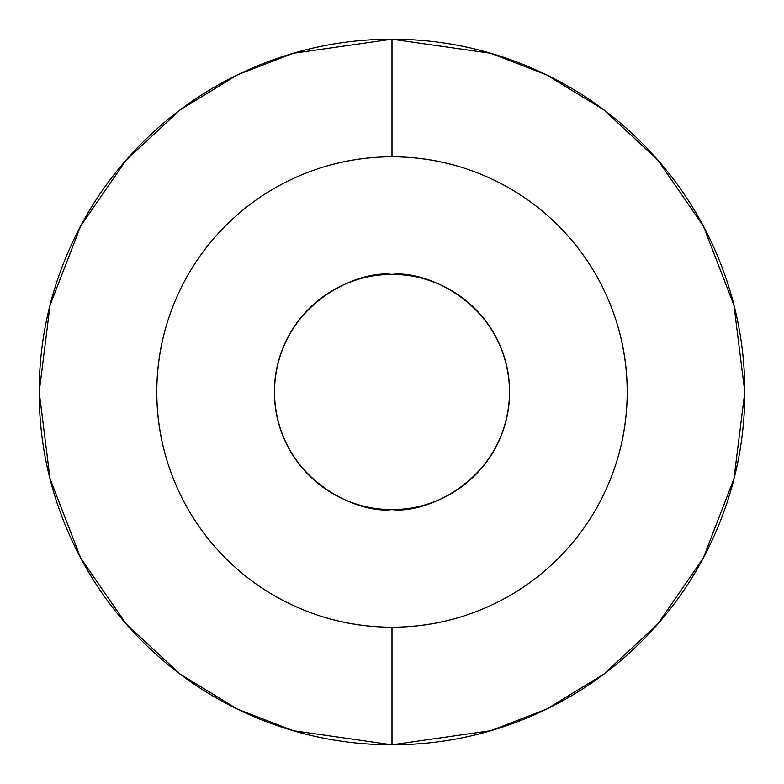 <?xml version="1.0" encoding="UTF-8"?>
<svg xmlns="http://www.w3.org/2000/svg" width="784" height="784" viewBox="0 0 784 784"><rect width="100%" height="100%" fill="white"/><g stroke="black" fill="none" stroke-linecap="round" stroke-linejoin="round"><path stroke-width="1.18" d="M392 156.8A235.2 235.2 0 0 1 627.2 392A235.2 235.2 0 0 1 392 627.2L392 744.8L490.784 730.688L546.595 709.128L603.68 674.24L657.805 623.976L703.297 558.022L733.942 478.848L744.8 392L733.942 305.152L703.297 225.978L657.805 160.024L603.68 109.76L546.595 74.872L490.784 53.312L392 39.2L392 156.8C423.193 156.8 453.191 162.768 482.003 174.705C510.825 186.641 536.256 203.634 558.316 225.684C580.366 247.744 597.359 273.175 609.295 301.997C621.232 330.809 627.2 360.807 627.2 392C627.2 423.193 621.232 453.191 609.295 482.003C597.359 510.825 580.366 536.256 558.316 558.316C536.256 580.366 510.825 597.359 482.003 609.295C453.191 621.232 423.193 627.2 392 627.2C360.807 627.2 330.809 621.232 301.997 609.295C273.175 597.359 247.744 580.366 225.684 558.316C203.634 536.256 186.641 510.825 174.705 482.003C162.768 453.191 156.8 423.193 156.8 392C156.8 360.807 162.768 330.809 174.705 301.997C186.641 273.175 203.634 247.744 225.684 225.684C247.744 203.634 273.175 186.641 301.997 174.705C330.809 162.768 360.807 156.8 392 156.8L392 39.2L293.216 53.312L237.405 74.872L180.32 109.76L126.195 160.024L80.703 225.978L50.058 305.152L39.2 392L50.058 478.848L80.703 558.022L126.195 623.976L180.32 674.24L237.405 709.128L293.216 730.688L392 744.8L392 627.2A235.2 235.2 0 0 1 156.8 392A235.2 235.2 0 0 1 392 156.8M392 509.6C357.602 514.324 276.007 479.044 274.4 392C276.007 304.956 357.602 269.676 392 274.4C426.398 269.676 507.993 304.956 509.6 392C507.993 479.044 426.398 514.324 392 509.6C407.592 509.6 422.596 506.621 437.002 500.653C451.408 494.684 464.128 486.178 475.153 475.153C486.178 464.128 494.684 451.408 500.653 437.002C506.621 422.596 509.6 407.592 509.6 392C509.6 376.408 506.621 361.404 500.653 346.998C494.684 332.592 486.178 319.872 475.153 308.847C464.128 297.822 451.408 289.316 437.002 283.347C422.596 277.379 407.592 274.4 392 274.4C376.408 274.4 361.404 277.379 346.998 283.347C332.592 289.316 319.872 297.822 308.847 308.847C297.822 319.872 289.316 332.592 283.347 346.998C277.379 361.404 274.4 376.408 274.4 392C274.4 407.592 277.379 422.596 283.347 437.002C289.316 451.408 297.822 464.128 308.847 475.153C319.872 486.178 332.592 494.684 346.998 500.653C361.404 506.621 376.408 509.6 392 509.6M392 39.2C345.215 39.2 300.213 48.147 256.985 66.052C213.767 83.957 175.616 109.456 142.531 142.531C109.456 175.616 83.957 213.767 66.052 256.985C48.147 300.213 39.2 345.215 39.2 392C39.2 438.785 48.147 483.787 66.052 527.015C83.957 570.233 109.456 608.384 142.531 641.469C175.616 674.544 213.767 700.043 256.985 717.948C300.213 735.853 345.215 744.8 392 744.8C438.785 744.8 483.787 735.853 527.015 717.948C570.233 700.043 608.384 674.544 641.469 641.469C674.544 608.384 700.043 570.233 717.948 527.015C735.853 483.787 744.8 438.785 744.8 392C744.8 345.215 735.853 300.213 717.948 256.985C700.043 213.767 674.544 175.616 641.469 142.531C608.384 109.456 570.233 83.957 527.015 66.052C483.787 48.147 438.785 39.2 392 39.2"/></g></svg>
